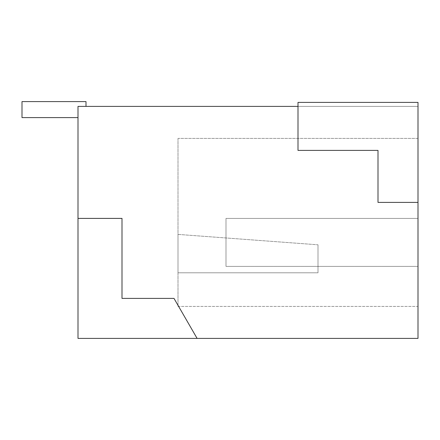 <?xml version="1.0" encoding="UTF-8"?>
<svg xmlns="http://www.w3.org/2000/svg" width="440" height="440" viewBox="0 0 440 440"><rect width="100%" height="100%" fill="white"/><g stroke="black" fill="none" stroke-linecap="round" stroke-linejoin="round"><path stroke-width="0.33" stroke-dasharray="2.2 1.65" d="M178.002 234.399L317.999 244.799L317.999 272.8L178.002 272.8L178.002 234.399L178.002 272.8L317.999 272.8L178.002 272.8L178.002 234.399L178.002 272.8L178.002 234.399L178.002 272.8L178.002 234.399L178.002 272.8L317.999 272.8L178.002 272.8L317.999 272.8L178.002 272.8L317.999 272.8L317.999 244.799L317.999 272.8L317.999 244.799L317.999 272.8L317.999 244.799L317.999 272.8L317.999 244.799L178.002 234.399M178.002 138.402L178.002 306.4L178.002 138.402L418 138.402L418 218.4L418 138.402L178.002 138.402M178.002 306.4L418 306.4L418 266.398L418 306.4L178.002 306.4M226.001 266.398L226.001 218.4L418 218.4L418 266.398L418 218.4L226.001 218.4L226.001 266.398L418 266.398L226.001 266.398L418 266.398L226.001 266.398L226.001 218.4L226.001 266.398M418 202.4L377.999 202.4L377.999 150.398L298.001 150.398L377.999 150.398L377.999 202.4L418 202.4L418 102.399L298.001 102.399L298.001 150.398L377.999 150.398L377.999 202.4L418 202.4L418 338.399L197.093 338.399L173.998 298.402L122.001 298.402L122.001 218.4L78.001 218.4L78.001 106.398L298.001 106.398L298.001 150.398L298.001 106.398L418 106.398L418 102.399L298.001 102.399L298.001 106.398L418 106.398L418 102.399L298.001 102.399L298.001 106.398M226.001 218.4L418 218.4L226.001 218.4M85.998 106.398L78.001 106.398L85.998 106.398L78.001 106.398L85.998 106.398L78.001 106.398L85.998 106.398L78.001 106.398L85.998 106.398L85.998 101.602L85.998 106.398L85.998 101.602L85.998 106.398L85.998 101.602L85.998 106.398L85.998 101.602L22 101.602L85.998 101.602L22 101.602L85.998 101.602L22 101.602L85.998 101.602L22 101.602L22 117.601L22 101.602L22 117.601L22 101.602L22 117.601L22 101.602L22 117.601L78.001 117.601L78.001 106.398L78.001 117.601L78.001 106.398L78.001 117.601L78.001 106.398L78.001 117.601L78.001 106.398L78.001 117.601L22 117.601L78.001 117.601M78.001 338.399L197.093 338.399L173.998 298.402L122.001 298.402L122.001 218.4L78.001 218.4L78.001 338.399M197.093 338.399L173.998 298.402L122.001 298.402L122.001 218.4L78.001 218.4"/><path stroke-width="0.66" d="M197.093 338.399L418 338.399L418 102.399L298.001 102.399L298.001 106.398L78.001 106.398L78.001 338.399L197.093 338.399L173.998 298.402L122.001 298.402L122.001 218.4L78.001 218.4M298.001 106.398L298.001 150.398L377.999 150.398L377.999 202.4L418 202.4M78.001 117.601L22 117.601L22 101.602L85.998 101.602L85.998 106.398"/></g></svg>
